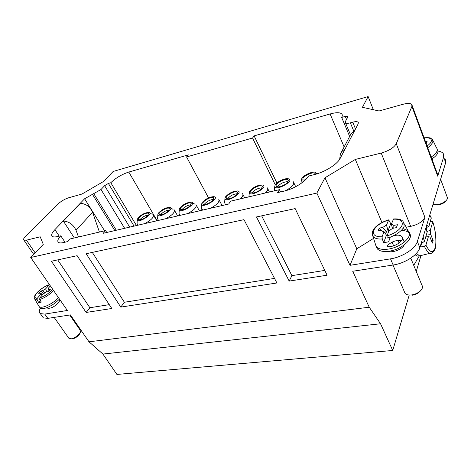 <?xml version="1.0" encoding="UTF-8"?>
<svg xmlns="http://www.w3.org/2000/svg" width="471" height="471" viewBox="0 0 471 471"><rect width="100%" height="100%" fill="white"/><g stroke="black" fill="none" stroke-linecap="round" stroke-linejoin="round"><path stroke-width="0.71" d="M420.844 256.012L416.246 271.455M409.222 295.052L392.726 350.471L116.908 374.439L102.913 354.062L380.55 323.765L369.223 307.216L89.013 341.811L102.913 354.062M33.7 254.381L23.939 240.186C23.12 239.568 23.644 238.308 25.505 236.401L57.88 204.131C61.071 201.205 64.645 199.092 68.607 197.791L81.942 194.058L103.608 181.435L113.17 171.456L368.128 96.561L373.338 109.719M42.39 316.512L43.356 317.866L47.818 318.378L70.403 314.893L89.013 341.811M445.248 159.116L445.678 162.642L419.844 247.717C417.96 254.899 404.948 263.36 393.15 265.008L352.726 271.261L369.223 307.216M392.726 350.471L380.55 323.765M358.443 122.931L358.166 122.254L358.195 123.826L340.133 158.48C337.366 164.232 324.955 172.015 314.351 174.594L308.464 176.095C305.52 181.676 293.686 188.995 284.131 191.102L277.637 192.615L279.421 189.672L230.643 201.152L228.67 204.037L103.226 233.292L105.575 230.596L70.208 238.921L67.789 241.558L63.491 242.559C61.183 243.083 59.54 243.06 58.575 242.483C57.038 241.317 57.774 239.097 60.783 235.818L57.25 236.607C54.989 237.101 53.388 237.066 52.446 236.501C50.892 235.312 51.716 233.01 54.913 229.607L84.603 198.774L101.006 189.507L104.627 185.692L108.389 183.437L110.797 182.724C115.76 177.956 121.759 174.394 128.801 172.05L157.143 220.716M373.568 238.385L356.806 248.794L350 265.32L390.518 258.85C402.346 257.131 415.422 248.647 417.353 241.511L424.901 217.255C422.858 221.57 418.118 224.608 410.688 226.374L406.19 227.199M356.806 248.794L324.972 177.791L316.853 193.075L350 265.32M368.128 96.561L362.417 107.311L379.043 110.979L402.77 104.344C407.374 103.125 410.376 103.167 411.772 104.468L411.919 106.399L396.264 143.72C393.897 147.717 388.875 150.838 381.204 153.081L410.688 226.374M432.266 159.993L432.884 158.274M437.918 151.097C440.503 151.427 442.275 152.239 443.24 153.534L443.653 157.02L437.694 176.16L437.406 173.923L412.131 105.445M23.939 240.186L26.441 240.175L40.206 236.795L43.285 244.372L30.721 257.484L67.353 310.477L44.763 314.086L40.312 313.604C38.916 312.567 38.934 310.772 40.365 308.211M47.235 307.592L47.63 308.146C50.574 308.723 54.1 307.021 58.198 303.041C59.534 301.405 59.823 300.268 59.069 299.644L59.028 299.591M30.721 257.484L316.853 193.075M86.146 312.456L111.798 308.493L77.138 255.682L51.427 261.24L86.146 312.456L89.879 307.734L57.697 259.88M295.164 208.594L256.483 216.948L289.176 281.081L327.092 275.217L295.164 208.594M120.776 307.104L276.895 282.977L243.984 219.651L86.164 253.734L120.776 307.104L124.385 302.252L92.31 252.409M304.831 180.434L303.183 179.875C300.486 177.479 313.027 170.849 315.158 173.552L315.44 174.305M307.775 177.173L304.178 180.358M287.969 181.788C286.35 184.85 277.914 188.194 276.489 186.351C273.839 184.102 285.938 177.467 288.04 180.016L287.969 181.788M288.028 181.676C283.919 181.765 280.439 183.419 277.596 186.634L277.496 186.799M262.011 188.029C260.304 191.002 252.344 194.235 250.966 192.527C248.376 190.425 260.08 183.796 262.141 186.198L262.011 188.029M262.123 187.835C258.243 188.006 254.917 189.63 252.15 192.698L252.003 192.945M213.434 199.71C211.585 202.518 204.449 205.55 203.172 204.084C200.705 202.23 211.726 195.636 213.693 197.785L213.434 199.71M213.651 199.38C210.172 199.698 207.128 201.252 204.508 204.055L204.261 204.438M190.678 205.179C187.034 208.665 183.725 210.101 180.758 209.489C178.356 207.752 189.089 201.188 191.002 203.219L190.678 205.179M190.938 204.803C187.635 205.179 184.714 206.704 182.171 209.383L181.883 209.813M168.859 210.431C165.274 213.81 162.071 215.223 159.263 214.676C156.92 213.045 167.388 206.516 169.248 208.435L168.859 210.431M169.16 210.001C166.022 210.437 163.219 211.932 160.746 214.493L160.417 214.964M147.918 215.465C144.391 218.75 141.288 220.14 138.615 219.645C136.343 218.114 146.569 211.626 148.377 213.445L147.918 215.465M148.253 215C145.268 215.482 142.572 216.948 140.175 219.398L139.805 219.898M237.19 193.999C235.406 196.884 227.882 200.016 226.551 198.432C224.019 196.46 235.37 189.842 237.384 192.115L237.19 193.999M237.355 193.728C233.687 193.975 230.507 195.565 227.811 198.503L227.611 198.821M387.345 245.691C391.46 241.647 396.241 239.904 401.686 240.463M393.573 235.718C397.53 234.752 400.303 235.041 401.893 236.583L404.283 242.112M404.2 244.949C402.428 249.23 392.52 253.157 388.234 251.314M401.893 236.583C405.431 239.969 394.568 247.628 387.668 246.563M358.166 122.254C357.289 121.483 355.475 121.459 352.726 122.183L350.365 122.837L353.544 130.496M346.515 119.428L345.267 116.419L341.663 117.397C342.488 115.907 342.505 114.741 341.728 113.9C339.868 112.31 335.994 112.334 330.089 113.964L254.122 135.889L252.562 138.021L186.575 156.961L188.323 154.877L128.801 172.05M345.267 116.419L347.751 116.449L347.745 117.197L345.461 121.341L345.461 122.796C346.232 123.473 347.863 123.49 350.365 122.837M324.972 177.791L355.328 159.428L381.204 153.081M109.272 304.655L89.879 307.734M289.176 281.081L291.896 275.641L261.652 215.83M274.516 278.402L124.385 302.252M316.889 173.876L315.317 172.227C311.879 171.35 303.518 175.224 301.852 178.444L301.464 179.545C301.399 180.617 302.199 181.2 303.848 181.3M293.356 181.777C294.569 184.361 291.837 187.381 285.161 190.849M274.263 190.885L274.299 190.408M275.276 184.838L274.805 186.104C274.64 192.115 295.988 180.405 288.223 178.75C284.973 177.961 277.048 181.7 275.276 184.838L252.562 138.021M267.363 187.858C268.358 189.03 267.652 190.743 265.255 193.004M249.33 192.362C249.324 198.055 269.765 186.463 262.353 184.985C257.59 185.085 253.433 187.075 249.877 190.943L249.33 192.362L248.918 196.566M218.75 199.268C219.869 201.753 217.066 204.767 210.349 208.312M203.195 209.978L201.8 209.43L201.358 208.082M202.312 202.383L201.617 204.055C201.847 209.148 220.722 197.832 213.964 196.666C209.713 196.819 205.827 198.727 202.312 202.383M195.983 204.626C197.061 207.075 194.246 210.072 187.54 213.628M180.681 215.229L179.486 214.747L179.051 213.475M180.016 207.746L179.251 209.524C179.563 214.34 197.761 203.178 191.303 202.141C187.27 202.318 183.507 204.184 180.016 207.746M174.164 209.772C175.188 212.18 172.362 215.165 165.674 218.727M159.098 220.263L158.073 219.845L157.65 218.644M158.627 212.892L157.791 214.758C158.168 219.321 175.748 208.317 169.578 207.399C165.751 207.593 162.101 209.424 158.627 212.892M153.228 214.717C154.2 217.084 151.356 220.051 144.697 223.619M138.38 225.091L137.508 224.726L137.096 223.601M138.097 217.826L137.185 219.78C137.614 224.102 154.635 213.263 148.73 212.439C145.092 212.651 141.547 214.446 138.097 217.826M242.518 193.681C243.519 194.841 242.771 196.572 240.269 198.886M226.692 204.496L225.073 203.878L224.626 202.453M225.58 196.79L224.961 198.344C225.085 203.725 244.702 192.262 237.625 190.949C233.133 191.085 229.112 193.028 225.58 196.79M254.122 135.889L276.907 183.013M78.48 236.972L76.019 230.237C73.252 224.508 69.025 221.447 63.338 221.046L74.324 237.955M63.338 221.046L80.353 203.366C85.922 203.69 90.008 206.663 92.604 212.286L99.41 232.05M136.46 225.538L110.797 182.724M64.992 242.206L60.783 235.818M106.746 232.468L105.575 230.596M381.934 222.512L355.328 159.428M349.653 136.46L341.663 117.397M280.522 191.944L279.421 189.672M208.535 197.873L186.575 156.961M324.79 270.413L291.896 275.641M68.666 337.978L69.096 338.59L71.504 338.808C75.796 337.448 78.781 335.146 80.464 331.89L80.129 330.083L69.69 314.999M50.373 285.915L48.213 288.358L48.613 288.67L48.548 289.559L50.444 289.206L48.372 291.567L46.476 291.914L43.456 293.745L39.805 297.884L39.723 299.468L41.301 302.105L38.71 302.553L37.138 299.933L37.221 298.343L40.877 294.216L42.19 295.182M58.481 297.643C53.423 303.554 41.972 308.982 39.311 306.751L38.575 305.644M48.213 288.358L48.59 289.465M39.617 307.18L40.329 308.187C43.479 309.4 48.395 307.693 55.078 303.071L59.481 299.091M48.36 291.567L49.002 290.837L48.548 289.559M43.591 293.686L40.789 291.001L42.649 290.654L45.64 288.841L49.484 284.625M46.664 291.879L45.64 288.841M42.649 290.654L45.086 292.891M38.71 302.553L40.412 300.622M40.877 294.216L40.571 292.997L38.704 293.339L40.789 291.001M42.525 294.799L40.571 292.997M80.105 333.038L80.076 333.144C78.675 335.858 76.19 337.778 72.622 338.902L70.956 338.896M433.049 204.237L436.34 204.691C440.291 204.308 443.558 202.924 446.143 200.546C447.426 199.168 447.762 197.991 447.144 197.002L440.626 179.292M436.8 148.241C438.165 150.649 436.293 153.587 431.183 157.055M425.584 141.889L427.085 141.524L426.231 143.655M431.878 158.945L434.568 156.967C437.671 154.211 438.642 151.927 437.482 150.114L437.282 149.572M446.32 200.358L445.436 201.582C443.293 203.56 440.573 204.708 437.288 205.032L434.503 204.632M404.383 291.773L405.054 293.345C406.349 294.764 408.557 295.305 411.678 294.964L414.804 294.234L418.707 292.314C422.122 289.8 423.211 287.434 421.963 285.226M390.318 237.09L388.604 241.841L383.671 242.7L382.252 238.95L382.093 236.801L384.018 231.673L382.646 231.349L381.598 230.36L378.078 231.008L379.196 228.123L382.699 227.469L386.514 225.032L388.71 219.845L390.7 223.654L391.625 223.425M402.864 228.559L407.968 230.56L408.557 231.19C413.279 236.207 401.121 247.251 388.616 249.053C382.835 249.918 378.808 249.206 376.535 246.928L375.369 244.049M383.671 242.7L386.461 235.147L387.262 235.27M384.018 231.673L386.461 235.147M390.471 230.036L388.027 230.902L386.514 225.032M388.027 230.902L390.7 223.654M376.305 246.657L377.418 248.971C379.691 251.261 383.718 251.985 389.499 251.131C402.14 249.342 414.309 238.096 409.287 233.121C407.709 231.367 405.025 230.478 401.233 230.466M393.579 218.956L391.366 224.125L393.838 225.397L397.424 224.732L396.388 227.646L392.785 228.305L388.916 230.784L387.027 235.924L387.186 238.061C393.897 236.595 402.964 230.696 404.147 226.151L403.618 221.859M382.358 231.202L381.598 230.36M382.699 227.469L386.673 231.767L385.325 233.557M387.556 234.481L387.056 235.259M381.192 230.437L379.196 228.123M384.371 232.185L386.673 231.767M391.366 224.125L392.514 228.576M393.821 228.117L393.838 225.397M420.815 290.525L418.313 292.986L415.069 294.575L412.472 295.187M426.649 233.904L430.712 234.37L433.102 240.498L431.265 240.334M433.102 240.498L432.354 243.124L429.952 236.984L429.069 236.889L428.516 236.283L425.908 245.144L424.353 246.209L420.479 247.04L420.22 246.474M426.879 224.543L427.391 225.856L426.302 226.445M421.345 242.771L422.858 242.441L424.412 241.376L427.05 232.55L426.096 227.128M430.347 221.535L431.73 221.346L432.755 221.9L430.276 230.313L430.712 234.37M427.391 225.856L428.834 226.604L431.265 217.861M426.255 227.54L428.834 226.604M430.276 230.313L426.85 231.555M425.967 236.177L428.516 236.283M421.798 242.671L420.479 247.04M422.41 255.194L419.602 255.894L416.435 253.327M415.098 254.699L417.1 256.136L419.879 255.824M413.738 265.361L419.384 255.812M398.007 240.345L399.125 243.048M393.626 245.809L392.09 242.147M341.198 152.545L350.789 134.288L355.387 129.213M345.049 149.042C342.829 150.273 341.257 151.986 340.339 154.182L339.679 159.263M393.15 265.008L390.518 258.85M47.818 318.378L44.763 314.086M344.136 146.952L330.089 113.964M84.603 198.774L104.621 230.819M59.24 236.159L54.913 229.607M134.047 226.104L108.389 183.437M129.684 227.122L104.627 185.692M101.006 189.507L124.632 228.3M116.284 230.242L93.823 193.769M92.357 194.176L114.824 230.584M26.441 240.175L35.148 252.868M355.523 128.96L352.726 122.183M437.694 176.16L411.919 106.399M445.678 162.642L443.653 157.02M424.901 217.255L396.264 143.72M419.844 247.717L417.353 241.511M39.805 297.884C44.527 296.247 48.637 293.58 52.14 289.877L52.67 289.241M53.535 290.566L49.049 294.616C45.64 297.054 42.531 298.673 39.729 299.474M37.138 299.933L34.989 299.403L34.507 298.673M49.184 284.837C44.604 286.439 40.571 289.047 37.091 292.662C34.171 296.194 34.218 298.09 37.221 298.343M427.103 146.01C429.411 144.326 430.782 142.813 431.23 141.465C431.878 138.621 429.499 137.426 424.1 137.879M432.537 139.54L432.973 142.224L429.905 146.122L427.739 147.729M388.363 220.116C380.833 222.542 375.923 226.003 373.633 230.484C372.42 234.823 375.24 236.931 382.093 236.801M382.252 238.95C377.736 239.315 374.61 238.426 372.879 236.271L372.267 234.67M387.027 235.924C394.892 233.416 399.92 229.848 402.104 225.226C403.011 220.893 400.038 218.885 393.173 219.198M425.908 245.144C429.911 252.756 432.984 253.681 435.116 247.905C436.782 242.789 435.587 229.819 432.755 221.9M431.336 218.22L429.746 215.112M423.105 236.984L424.412 241.376M432.095 253.027L429.958 253.304C428.098 252.597 426.231 250.231 424.353 246.209M76.019 230.237L92.604 212.286M315.435 174.158L315.158 173.552M288.311 180.593L288.04 180.016M262.412 186.746L262.141 186.198M213.958 198.273L213.693 197.785M191.255 203.678L191.002 203.219M169.495 208.871L169.248 208.435M148.612 213.852L148.377 213.445M237.649 192.633L237.384 192.115M47.2 307.534L47.63 308.146M301.464 179.545L300.904 183.549M295.682 186.704L293.804 182.719M274.805 186.104L274.269 190.661M269.412 192.027L267.805 188.753M222.088 205.574L219.174 200.069M202.218 210.207L201.8 209.43M201.617 204.055L201.341 208.406M199.404 210.861L196.395 205.38M179.863 215.418L179.486 214.747M179.251 209.524L179.039 213.805M192.404 202.771L194.8 204.137M177.649 215.936L174.564 210.478M158.409 220.422L158.073 219.845M157.791 214.758L157.638 218.974M170.608 207.97L173.057 209.33M156.772 220.805L153.611 215.377M137.803 225.226L137.508 224.726M137.185 219.78L137.09 223.931M149.701 212.969L152.192 214.311M244.655 197.855L242.954 194.529M225.538 204.767L225.073 203.878M224.961 198.344L224.602 202.76M345.461 122.796L350.495 134.847M347.751 116.449L347.881 116.749M40.312 313.604L43.356 317.866M54.153 317.401L69.096 338.59M49.384 284.672C41.289 287.086 31.363 296.542 34.989 299.403L39.14 306.621M40.329 308.187L39.311 306.751M48.69 288.953L48.607 288.652M80.076 333.144L80.464 331.89M72.622 338.902L71.504 338.808M432.496 139.498L430.694 138.227C430.641 137.756 428.427 137.597 424.059 137.762M433.155 140.864L436.558 147.947M445.436 201.582L446.143 200.546M437.288 205.032L436.34 204.691M392.967 265.038L405.054 293.345M410.765 258.137L421.857 285.079M388.487 219.91C378.896 222.836 369.764 229.548 372.914 236.318L376.123 246.41M404.448 223.896L407.968 230.56M409.287 233.121L408.445 231.049M377.418 248.971L376.535 246.928M403.064 221.282L401.504 220.14C399.467 219.086 396.847 218.691 393.632 218.95M418.313 292.986L418.707 292.314M415.069 294.575L414.804 294.234M426.273 226.551L427.756 225.75M432.725 221.605C435.392 229.983 436.405 237.861 435.763 245.238C435.581 251.95 430.759 254.146 429.964 253.31L419.602 255.894M431.259 217.849L429.793 214.964M417.1 256.136L419.314 255.788"/></g></svg>
